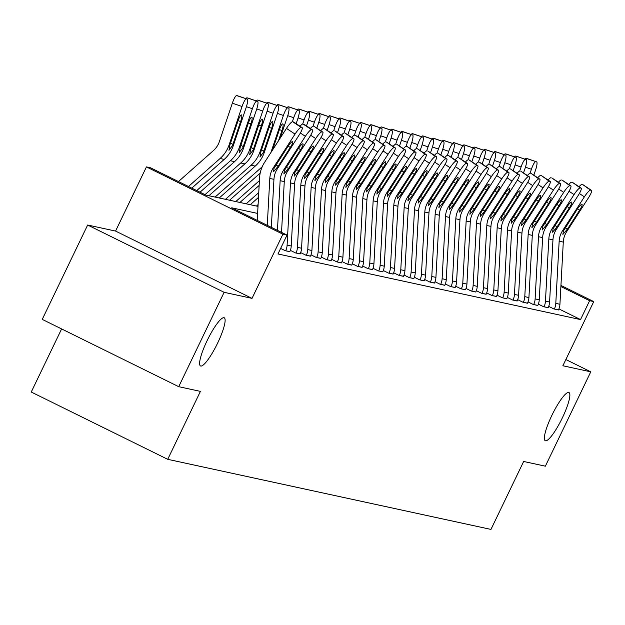 <?xml version="1.0" encoding="UTF-8"?>
<svg xmlns="http://www.w3.org/2000/svg" width="625" height="625" viewBox="0 0 625 625"><rect width="100%" height="100%" fill="white"/><g stroke="black" fill="none" stroke-linecap="round" stroke-linejoin="round"><path stroke-width="0.94" d="M551.82 415.477A26.836 5.258 -63.8 0 1 568.984 392.547A26.836 5.258 -63.8 0 1 562.398 417.773A26.836 5.258 -63.8 0 1 545.242 440.695A26.836 5.258 -63.8 0 1 551.82 415.477M207.078 340.727A26.836 5.258 -63.8 0 1 224.242 317.797A26.836 5.258 -63.8 0 1 217.664 343.016A26.836 5.258 -63.8 0 1 200.5 365.945A26.836 5.258 -63.8 0 1 207.078 340.727M61.617 328.93L31.25 392.023L167.719 459.32L490.961 529.414L523.656 461.469L545.359 466.18L590.773 371.82L565.867 359.539M167.719 459.32L200.414 391.383L178.711 386.68L42.242 319.383L87.656 225.023L224.125 292.312L252.023 298.367L282.906 234.203L146.438 166.906L150.578 167.805L205.898 195.086L258.008 206.383M252.023 298.367L115.562 231.07L87.656 225.023M115.562 231.07L146.438 166.906M178.711 386.68L224.125 292.312M257.625 213.43L231.719 207.812L287.039 235.094L277.961 253.969L580.531 319.578L558.922 308.922M280.625 248.43L285.242 250.703L289.828 251.602M290.344 250.367L295.57 252.945L300.164 253.844M300.68 252.609L305.906 255.188L310.5 256.078M311.016 254.852L316.242 257.43L320.836 258.32M321.352 257.094L326.578 259.672L331.164 260.562M331.68 259.336L336.906 261.914L341.5 262.805M342.016 261.57L347.242 264.148L351.836 265.047M352.352 263.812L357.578 266.391L362.172 267.289M362.688 266.055L367.914 268.633L372.5 269.523M373.016 268.297L378.242 270.875L382.836 271.766M383.352 270.539L388.578 273.117L393.172 274.008M393.688 272.781L398.914 275.352L403.5 276.25M404.016 275.016L409.25 277.594L413.836 278.492M414.352 277.258L419.578 279.836L424.172 280.727M424.688 279.5L429.914 282.078L434.508 282.969M435.023 281.742L440.25 284.32L444.836 285.211M445.352 283.984L450.578 286.562L455.172 287.453M455.688 286.219L460.914 288.797L465.508 289.695M466.023 288.461L471.25 291.039L475.844 291.938M476.359 290.703L481.586 293.281L486.172 294.172M486.688 292.945L491.914 295.523L496.508 296.414M497.023 295.188L502.25 297.766L506.844 298.656M507.359 297.43L512.586 300L517.18 300.898M517.695 299.664L522.922 302.242L527.508 303.141M528.023 301.906L533.25 304.484L537.844 305.375M538.359 304.148L543.586 306.727L548.18 307.617M548.695 306.391L553.922 308.969L558.516 309.859M560.945 285.422L593.75 301.602L562.867 365.766L590.773 371.82M593.75 301.602L589.617 300.703L560.883 286.539M580.531 319.578L589.617 300.703M287.039 235.094L282.906 234.203M267.273 225.344L269.805 178.445A20.969 20.539 102.2 0 1 273.18 168.031L295.031 134.094L286.453 128.398A8.391 1.578 -56.4 0 1 292.641 121.719L301.219 127.414A8.391 1.578 123.6 0 0 295.031 134.094M257.25 220.406L259.547 177.961A31.453 30.805 102.2 0 1 264.602 162.336L286.453 128.398M271.344 227.359L273.945 179.344A20.969 20.539 102.2 0 1 277.312 168.93L299.164 134.984A8.391 1.578 123.6 0 0 302.148 127.641A8.391 1.578 123.6 0 0 302.039 127.594L301.219 127.414M302.039 127.594L292.641 121.719M275.891 165.133L278.25 166.156L273.539 171.711L274.07 168.227L287.625 146.914A6.711 1.266 -56.4 0 1 292.57 141.57A6.711 1.266 -56.4 0 1 292.656 141.609A6.711 1.266 -56.4 0 1 290.273 147.484L288.172 146.094M278.25 166.156L290.273 147.484M191.789 188.125L224.219 159.398A31.453 30.805 -77.8 0 0 233.258 145.742L246.188 107.398A8.391 1.68 108.9 0 0 247.25 99.109A8.391 1.68 108.9 0 0 247.211 99.094L237.5 95.766A8.391 1.68 -71.1 0 1 237.539 95.781A8.391 1.68 -71.1 0 1 237.57 95.789M188.484 186.492L220.086 158.5A31.453 30.805 -77.8 0 0 229.125 144.844L242.055 106.5L232.336 103.172A8.391 1.68 -71.1 0 1 236.672 95.586L237.5 95.766M178.461 181.555L213.383 150.625A20.969 20.539 -77.8 0 0 219.406 141.516L232.336 103.172M229 150.312L229.891 145.016L237.977 120.969A6.711 1.344 -71.1 0 1 241.445 114.898A6.711 1.344 -71.1 0 1 241.469 114.906A6.711 1.344 -71.1 0 1 240.617 121.539L232.492 145.578L228.93 150.289M236.672 95.586L247.211 99.094M246.391 98.914A8.391 1.68 108.9 0 0 242.055 106.5M277.453 230.367L280.141 180.688A20.969 20.539 102.2 0 1 283.508 170.273L305.367 136.328L300.367 133.008M281.531 232.375L284.273 181.586A20.969 20.539 102.2 0 1 287.641 171.172L309.5 137.227A8.391 1.578 123.6 0 0 312.484 129.883A8.391 1.578 123.6 0 0 312.375 129.836L311.547 129.656A8.391 1.578 123.6 0 0 305.367 136.328M312.375 129.836L302.969 123.961L311.547 129.656M300.047 126.242A8.391 1.578 -56.4 0 1 302.969 123.961M286.227 167.375L288.586 168.398L283.875 173.945L284.398 170.469L297.961 149.156A6.711 1.266 -56.4 0 1 302.906 143.812A6.711 1.266 -56.4 0 1 302.992 143.852A6.711 1.266 -56.4 0 1 300.602 149.727L298.5 148.336M288.586 168.398L300.602 149.727M322.82 132.125A8.391 1.578 123.6 0 0 322.711 132.078L314.133 126.383A8.391 1.578 -56.4 0 1 314.242 126.43L322.82 132.125A8.391 1.578 123.6 0 1 319.836 139.469L297.977 173.414A20.969 20.539 102.2 0 0 294.609 183.828L291.242 246.008A14.68 14.375 -77.8 0 1 289.789 251.695L285.656 250.797A14.68 14.375 -77.8 0 0 287.109 245.109L290.477 182.93A20.969 20.539 102.2 0 1 293.844 172.516L315.703 138.57L310.695 135.25M314.133 126.383L321.883 131.898A8.391 1.578 123.6 0 0 315.703 138.57M310.383 128.484A8.391 1.578 -56.4 0 1 313.305 126.203M322.711 132.078L321.883 131.898M296.555 169.617L298.914 170.641L294.203 176.188L294.734 172.711L308.289 151.391A6.711 1.266 -56.4 0 1 313.242 146.055A6.711 1.266 -56.4 0 1 313.328 146.094A6.711 1.266 -56.4 0 1 310.938 151.969L308.836 150.57M298.914 170.641L310.938 151.969M333.156 134.359A8.391 1.578 123.6 0 0 333.047 134.32L324.469 128.625A8.391 1.578 -56.4 0 1 324.578 128.672L333.156 134.359A8.391 1.578 123.6 0 1 330.172 141.711L308.312 175.648A20.969 20.539 102.2 0 0 304.945 186.062L301.578 248.25A14.68 14.375 -77.8 0 1 300.117 253.93L295.984 253.039A14.68 14.375 -77.8 0 0 297.445 247.352L300.812 185.172A20.969 20.539 102.2 0 1 304.18 174.758L326.031 140.812L321.031 137.492M324.469 128.625L332.219 134.141A8.391 1.578 123.6 0 0 326.031 140.812M320.719 130.727A8.391 1.578 -56.4 0 1 323.641 128.445M333.047 134.32L332.219 134.141M306.891 171.859L309.25 172.875L304.539 178.43L305.07 174.945L318.625 153.633A6.711 1.266 -56.4 0 1 323.57 148.297A6.711 1.266 -56.4 0 1 323.656 148.328A6.711 1.266 -56.4 0 1 321.273 154.211L319.172 152.812M309.25 172.875L321.273 154.211M200.047 192.195L234.555 161.641A31.453 30.805 -77.8 0 0 243.594 147.984L256.523 109.641A8.391 1.68 108.9 0 0 257.586 101.344A8.391 1.68 108.9 0 0 257.547 101.336L247.828 98.008A8.391 1.68 -71.1 0 1 247.867 98.016A8.391 1.68 -71.1 0 1 247.906 98.031M196.742 190.57L230.422 160.742A31.453 30.805 -77.8 0 0 239.453 147.086L252.391 108.742L246.414 106.695M239.336 152.555L240.227 147.25L248.312 123.203A6.711 1.344 -71.1 0 1 251.773 117.141A6.711 1.344 -71.1 0 1 251.805 117.148A6.711 1.344 -71.1 0 1 250.953 123.781L242.82 147.82L239.266 152.531M245.883 98.633A8.391 1.68 -71.1 0 1 247.008 97.828L257.547 101.336M256.719 101.156A8.391 1.68 108.9 0 0 252.391 108.742M247.008 97.828L247.828 98.008M208.922 195.734L244.883 163.883A31.453 30.805 -77.8 0 0 253.922 150.227L266.859 111.883A8.391 1.68 108.9 0 0 267.922 103.586A8.391 1.68 108.9 0 0 267.883 103.578L258.164 100.25A8.391 1.68 -71.1 0 1 258.203 100.258A8.391 1.68 -71.1 0 1 258.242 100.273M205.008 194.641L240.75 162.984A31.453 30.805 -77.8 0 0 249.789 149.328L262.727 110.984L256.75 108.938M249.672 154.797L250.555 149.492L258.641 125.445A6.711 1.344 -71.1 0 1 262.109 119.375A6.711 1.344 -71.1 0 1 262.141 119.383A6.711 1.344 -71.1 0 1 261.289 126.023L253.156 150.055L249.602 154.773M256.211 100.875A8.391 1.68 -71.1 0 1 257.336 100.07L267.883 103.578M267.055 103.398A8.391 1.68 108.9 0 0 262.727 110.984M257.336 100.07L258.164 100.25M219.25 197.977L255.219 166.117A31.453 30.805 -77.8 0 0 264.258 152.461L277.188 114.125A8.391 1.68 108.9 0 0 278.258 105.828A8.391 1.68 108.9 0 0 278.219 105.82L268.5 102.492A8.391 1.68 -71.1 0 1 268.539 102.5A8.391 1.68 -71.1 0 1 268.57 102.516L278.258 105.828M215.117 197.086L251.086 165.227A31.453 30.805 -77.8 0 0 260.125 151.57L273.055 113.227L267.086 111.18M260 157.039L260.891 151.734L268.977 127.688A6.711 1.344 -71.1 0 1 272.445 121.617A6.711 1.344 -71.1 0 1 272.477 121.625A6.711 1.344 -71.1 0 1 271.625 128.258L263.492 152.297L259.93 157.008M266.547 103.117A8.391 1.68 -71.1 0 1 267.672 102.312L278.219 105.82M277.391 105.641A8.391 1.68 108.9 0 0 273.055 113.227M267.672 102.312L268.5 102.492M343.484 136.602A8.391 1.578 123.6 0 0 343.375 136.562L334.797 130.867A8.391 1.578 -56.4 0 1 334.906 130.906L343.484 136.602A8.391 1.578 123.6 0 1 340.5 143.953L318.648 177.891A20.969 20.539 102.2 0 0 315.281 188.305L311.914 250.492A14.68 14.375 -77.8 0 1 310.453 256.172L306.32 255.281A14.68 14.375 -77.8 0 0 307.781 249.594L311.141 187.414A20.969 20.539 102.2 0 1 314.516 177L336.367 143.055L331.367 139.734M334.797 130.867L342.555 136.383A8.391 1.578 123.6 0 0 336.367 143.055M331.047 132.969A8.391 1.578 -56.4 0 1 333.969 130.688M343.375 136.562L342.555 136.383M317.227 174.102L319.586 175.117L314.875 180.672L315.406 177.188L328.961 155.875A6.711 1.266 -56.4 0 1 333.906 150.539A6.711 1.266 -56.4 0 1 333.992 150.57A6.711 1.266 -56.4 0 1 331.609 156.453L329.508 155.055M319.586 175.117L331.609 156.453M280.18 138.148L287.523 116.359A8.391 1.68 108.9 0 0 288.586 108.07A8.391 1.68 108.9 0 0 288.547 108.055L278.836 104.727A8.391 1.68 -71.1 0 1 278.875 104.742A8.391 1.68 -71.1 0 1 278.906 104.758M229.586 200.219L260.18 173.125M225.453 199.32L261.422 167.461A31.453 30.805 -77.8 0 0 262.242 166.711M270.859 152.609L283.391 115.469L277.422 113.422M276.883 105.359A8.391 1.68 -71.1 0 1 278.008 104.555L288.547 108.055M287.727 107.883A8.391 1.68 108.9 0 0 283.391 115.469M278.5 140.75L281.953 130.5A6.711 1.344 -71.1 0 0 282.805 123.867A6.711 1.344 -71.1 0 0 282.781 123.859A6.711 1.344 -71.1 0 0 279.312 129.93L272.539 150.008M278.008 104.555L278.836 104.727M353.82 138.844A8.391 1.578 123.6 0 0 353.711 138.797L345.133 133.109A8.391 1.578 -56.4 0 1 345.242 133.148L353.82 138.844A8.391 1.578 123.6 0 1 350.836 146.188L328.977 180.133A20.969 20.539 102.2 0 0 325.609 190.547L322.25 252.734A14.68 14.375 -77.8 0 1 320.789 258.414L316.656 257.516A14.68 14.375 -77.8 0 0 318.117 251.836L321.477 189.648A20.969 20.539 102.2 0 1 324.844 179.234L346.703 145.297L341.703 141.977M345.133 133.109L352.883 138.617A8.391 1.578 123.6 0 0 346.703 145.297M341.383 135.211A8.391 1.578 -56.4 0 1 344.305 132.93M353.711 138.797L352.883 138.617M327.562 176.336L329.922 177.359L325.211 182.914L325.734 179.43L339.297 158.117A6.711 1.266 -56.4 0 1 344.242 152.773A6.711 1.266 -56.4 0 1 344.328 152.812A6.711 1.266 -56.4 0 1 341.938 158.688L339.836 157.297M329.922 177.359L341.938 158.688M296.156 123.656L297.859 118.602A8.391 1.68 108.9 0 0 298.922 110.312A8.391 1.68 108.9 0 0 298.883 110.297L289.164 106.969A8.391 1.68 -71.1 0 1 289.203 106.984A8.391 1.68 -71.1 0 1 289.242 107M239.922 202.461L259.141 185.438M235.789 201.562L259.398 180.648M292.367 121.742L293.727 117.703L287.75 115.664M287.211 107.602A8.391 1.68 -71.1 0 1 288.344 106.789L298.883 110.297M298.055 110.117A8.391 1.68 108.9 0 0 293.727 117.703M288.344 106.789L289.164 106.969M364.156 141.086A8.391 1.578 123.6 0 0 364.047 141.039L355.469 135.344A8.391 1.578 -56.4 0 1 355.578 135.391L364.156 141.086A8.391 1.578 123.6 0 1 361.172 148.43L339.312 182.375A20.969 20.539 102.2 0 0 335.945 192.789L332.578 254.969A14.68 14.375 -77.8 0 1 331.125 260.656L326.992 259.758A14.68 14.375 -77.8 0 0 328.445 254.078L331.812 191.891A20.969 20.539 102.2 0 1 335.18 181.477L357.039 147.539L352.031 144.219M355.469 135.344L363.219 140.859A8.391 1.578 123.6 0 0 357.039 147.539M351.719 137.445A8.391 1.578 -56.4 0 1 354.641 135.164M364.047 141.039L363.219 140.859M337.891 178.578L340.25 179.602L335.539 185.156L336.07 181.672L349.625 160.359A6.711 1.266 -56.4 0 1 354.57 155.016A6.711 1.266 -56.4 0 1 354.664 155.055A6.711 1.266 -56.4 0 1 352.273 160.93L350.172 159.539M340.25 179.602L352.273 160.93M306.484 125.898L308.195 120.844A8.391 1.68 108.9 0 0 309.258 112.547A8.391 1.68 108.9 0 0 309.219 112.539L299.5 109.211A8.391 1.68 -71.1 0 1 299.539 109.219A8.391 1.68 -71.1 0 1 299.578 109.234M250.258 204.703L258.492 197.406M246.125 203.805L258.75 192.617M302.695 123.984L304.055 119.945L298.086 117.898M297.547 109.836A8.391 1.68 -71.1 0 1 298.672 109.031L309.219 112.539M308.391 112.359A8.391 1.68 108.9 0 0 304.055 119.945M298.672 109.031L299.5 109.211M374.492 143.328A8.391 1.578 123.6 0 0 374.383 143.281L365.797 137.586A8.391 1.578 -56.4 0 1 365.906 137.633L374.492 143.328A8.391 1.578 123.6 0 1 371.5 150.672L349.648 184.617A20.969 20.539 102.2 0 0 346.281 195.031L342.914 257.211A14.68 14.375 -77.8 0 1 341.453 262.898L337.32 262A14.68 14.375 -77.8 0 0 338.781 256.312L342.148 194.133A20.969 20.539 102.2 0 1 345.516 183.719L367.367 149.773L362.367 146.453M365.797 137.586L373.555 143.102A8.391 1.578 123.6 0 0 367.367 149.773M362.055 139.688A8.391 1.578 -56.4 0 1 364.977 137.406M374.383 143.281L373.555 143.102M348.227 180.82L350.586 181.844L345.875 187.391L346.406 183.914L359.961 162.602A6.711 1.266 -56.4 0 1 364.906 157.258A6.711 1.266 -56.4 0 1 364.992 157.297A6.711 1.266 -56.4 0 1 362.609 163.172L360.508 161.773M350.586 181.844L362.609 163.172M316.82 128.141L318.523 123.086A8.391 1.68 108.9 0 0 319.594 114.789A8.391 1.68 108.9 0 0 319.555 114.781L309.836 111.453A8.391 1.68 -71.1 0 1 309.875 111.461A8.391 1.68 -71.1 0 1 309.906 111.477M256.453 206.047L258.102 204.586M313.031 126.219L314.391 122.188L308.422 120.141M307.883 112.078A8.391 1.68 -71.1 0 1 309.008 111.273L319.555 114.781M318.727 114.602A8.391 1.68 108.9 0 0 314.391 122.188M309.008 111.273L309.836 111.453M384.82 145.57A8.391 1.578 123.6 0 0 384.711 145.523L376.133 139.828A8.391 1.578 -56.4 0 1 376.242 139.875L384.82 145.57A8.391 1.578 123.6 0 1 381.836 152.914L359.984 186.859A20.969 20.539 102.2 0 0 356.609 197.273L353.25 259.453A14.68 14.375 -77.8 0 1 351.789 265.141L347.656 264.242A14.68 14.375 -77.8 0 0 349.117 258.555L352.477 196.375A20.969 20.539 102.2 0 1 355.844 185.961L377.703 152.016L372.703 148.695M376.133 139.828L383.883 145.344A8.391 1.578 123.6 0 0 377.703 152.016M372.383 141.93A8.391 1.578 -56.4 0 1 375.305 139.648M384.711 145.523L383.883 145.344M358.562 183.062L360.922 184.078L356.211 189.633L356.734 186.156L370.297 164.836A6.711 1.266 -56.4 0 1 375.242 159.5A6.711 1.266 -56.4 0 1 375.328 159.531A6.711 1.266 -56.4 0 1 372.938 165.414L370.844 164.016M360.922 184.078L372.938 165.414M327.156 130.383L328.859 125.328A8.391 1.68 108.9 0 0 329.922 117.031A8.391 1.68 108.9 0 0 329.883 117.023L320.172 113.695A8.391 1.68 -71.1 0 1 320.203 113.703A8.391 1.68 -71.1 0 1 320.242 113.719M323.367 128.461L324.727 124.43L318.758 122.383M318.219 114.32A8.391 1.68 -71.1 0 1 319.344 113.516L329.883 117.023M329.062 116.844A8.391 1.68 108.9 0 0 324.727 124.43M319.344 113.516L320.172 113.695M395.156 147.805A8.391 1.578 123.6 0 0 395.047 147.766L386.469 142.07A8.391 1.578 -56.4 0 1 386.578 142.117L395.156 147.805A8.391 1.578 123.6 0 1 392.172 155.156L370.312 189.094A20.969 20.539 102.2 0 0 366.945 199.508L363.586 261.695A14.68 14.375 -77.8 0 1 362.125 267.375L357.992 266.484A14.68 14.375 -77.8 0 0 359.453 260.797L362.812 198.617A20.969 20.539 102.2 0 1 366.18 188.203L388.039 154.258L383.039 150.938M386.469 142.07L394.219 147.586A8.391 1.578 123.6 0 0 388.039 154.258M382.719 144.172A8.391 1.578 -56.4 0 1 385.641 141.891M395.047 147.766L394.219 147.586M368.898 185.305L371.25 186.32L366.539 191.875L367.07 188.391L380.633 167.078A6.711 1.266 -56.4 0 1 385.578 161.742A6.711 1.266 -56.4 0 1 385.664 161.773A6.711 1.266 -56.4 0 1 383.273 167.656L381.172 166.258M371.25 186.32L383.273 167.656M337.484 132.625L339.195 127.562A8.391 1.68 108.9 0 0 340.258 119.273A8.391 1.68 108.9 0 0 340.219 119.266L330.5 115.938A8.391 1.68 -71.1 0 1 330.539 115.945A8.391 1.68 -71.1 0 1 330.578 115.961M333.703 130.703L335.062 126.672L329.086 124.625M328.547 116.562A8.391 1.68 -71.1 0 1 329.68 115.758L340.219 119.266M339.391 119.086A8.391 1.68 108.9 0 0 335.062 126.672M329.68 115.758L330.5 115.938M405.492 150.047A8.391 1.578 123.6 0 0 405.383 150L396.805 144.312A8.391 1.578 -56.4 0 1 396.914 144.352L405.492 150.047A8.391 1.578 123.6 0 1 402.508 157.398L380.648 191.336A20.969 20.539 102.2 0 0 377.281 201.75L373.914 263.938A14.68 14.375 -77.8 0 1 372.461 269.617L368.328 268.719A14.68 14.375 -77.8 0 0 369.781 263.039L373.148 200.852A20.969 20.539 102.2 0 1 376.516 190.438L398.375 156.5L393.367 153.18M396.805 144.312L404.555 149.82A8.391 1.578 123.6 0 0 398.375 156.5M393.055 146.414A8.391 1.578 -56.4 0 1 395.977 144.133M405.383 150L404.555 149.82M379.227 187.539L381.586 188.562L376.875 194.117L377.406 190.633L390.961 169.32A6.711 1.266 -56.4 0 1 395.906 163.977A6.711 1.266 -56.4 0 1 396 164.016A6.711 1.266 -56.4 0 1 393.609 169.891L391.508 168.5M381.586 188.562L393.609 169.891M347.82 134.859L349.523 129.805A8.391 1.68 108.9 0 0 350.594 121.516A8.391 1.68 108.9 0 0 350.555 121.5L340.836 118.172A8.391 1.68 -71.1 0 1 340.875 118.188A8.391 1.68 -71.1 0 1 340.914 118.203M344.031 132.945L345.391 128.914L339.422 126.867M338.883 118.805A8.391 1.68 -71.1 0 1 340.008 117.992L350.555 121.5M349.727 121.32A8.391 1.68 108.9 0 0 345.391 128.914M340.008 117.992L340.836 118.172M415.82 152.289A8.391 1.578 123.6 0 0 415.719 152.242L407.133 146.547A8.391 1.578 -56.4 0 1 407.242 146.594L415.82 152.289A8.391 1.578 123.6 0 1 412.836 159.633L390.984 193.578A20.969 20.539 102.2 0 0 387.617 203.992L384.25 266.172A14.68 14.375 -77.8 0 1 382.789 271.859L378.656 270.961A14.68 14.375 -77.8 0 0 380.117 265.281L383.484 203.094A20.969 20.539 102.2 0 1 386.852 192.68L408.703 158.742L403.703 155.422M407.133 146.547L414.891 152.062A8.391 1.578 123.6 0 0 408.703 158.742M403.383 148.656A8.391 1.578 -56.4 0 1 406.313 146.367M415.719 152.242L414.891 152.062M389.562 189.781L391.922 190.805L387.211 196.359L387.742 192.875L401.297 171.562A6.711 1.266 -56.4 0 1 406.242 166.219A6.711 1.266 -56.4 0 1 406.328 166.258A6.711 1.266 -56.4 0 1 403.945 172.133L401.844 170.742M391.922 190.805L403.945 172.133M358.156 137.102L359.859 132.047A8.391 1.68 108.9 0 0 360.922 123.758A8.391 1.68 108.9 0 0 360.891 123.742L351.172 120.414A8.391 1.68 -71.1 0 1 351.211 120.43A8.391 1.68 -71.1 0 1 351.242 120.438M354.367 135.188L355.727 131.148L349.758 129.109M349.219 121.047A8.391 1.68 -71.1 0 1 350.344 120.234L360.891 123.742M360.062 123.562A8.391 1.68 108.9 0 0 355.727 131.148M350.344 120.234L351.172 120.414M426.156 154.531A8.391 1.578 123.6 0 0 426.047 154.484L417.469 148.789A8.391 1.578 -56.4 0 1 417.578 148.836L426.156 154.531A8.391 1.578 123.6 0 1 423.172 161.875L401.32 195.82A20.969 20.539 102.2 0 0 397.945 206.234L394.586 268.414A14.68 14.375 -77.8 0 1 393.125 274.102L388.992 273.203A14.68 14.375 -77.8 0 0 390.453 267.523L393.812 205.336A20.969 20.539 102.2 0 1 397.18 194.922L419.039 160.977L414.039 157.656M417.469 148.789L425.219 154.305A8.391 1.578 123.6 0 0 419.039 160.977M413.719 150.891A8.391 1.578 -56.4 0 1 416.641 148.609M426.047 154.484L425.219 154.305M399.898 192.023L402.258 193.047L397.547 198.594L398.07 195.117L411.633 173.805A6.711 1.266 -56.4 0 1 416.578 168.461A6.711 1.266 -56.4 0 1 416.664 168.5A6.711 1.266 -56.4 0 1 414.273 174.375L412.18 172.984M402.258 193.047L414.273 174.375M368.492 139.344L370.195 134.289A8.391 1.68 108.9 0 0 371.258 125.992A8.391 1.68 108.9 0 0 371.219 125.984L361.508 122.656A8.391 1.68 -71.1 0 1 361.539 122.664A8.391 1.68 -71.1 0 1 361.578 122.68M364.703 137.43L366.062 133.391L360.094 131.344M359.555 123.281A8.391 1.68 -71.1 0 1 360.68 122.477L371.219 125.984M370.398 125.805A8.391 1.68 108.9 0 0 366.062 133.391M360.68 122.477L371.258 125.992M436.492 156.773A8.391 1.578 123.6 0 0 436.383 156.727L427.805 151.031A8.391 1.578 -56.4 0 1 427.914 151.078L436.492 156.773A8.391 1.578 123.6 0 1 433.508 164.117L411.648 198.062A20.969 20.539 102.2 0 0 408.281 208.477L404.922 270.656A14.68 14.375 -77.8 0 1 403.461 276.344L399.328 275.445A14.68 14.375 -77.8 0 0 400.781 269.758L404.148 207.578A20.969 20.539 102.2 0 1 407.516 197.164L429.375 163.219L424.367 159.898M427.805 151.031L435.555 156.547A8.391 1.578 123.6 0 0 429.375 163.219M424.055 153.133A8.391 1.578 -56.4 0 1 426.977 150.852M436.383 156.727L435.555 156.547M410.234 194.266L412.586 195.289L407.875 200.836L408.406 197.359L421.969 176.039A6.711 1.266 -56.4 0 1 426.914 170.703A6.711 1.266 -56.4 0 1 427 170.742A6.711 1.266 -56.4 0 1 424.609 176.617L422.508 175.219M412.586 195.289L424.609 176.617M378.82 141.586L380.531 136.531A8.391 1.68 108.9 0 0 381.594 128.234A8.391 1.68 108.9 0 0 381.555 128.227L371.836 124.898A8.391 1.68 -71.1 0 1 371.875 124.906A8.391 1.68 -71.1 0 1 371.914 124.922M375.031 139.664L376.398 135.633L370.422 133.586M369.883 125.523A8.391 1.68 -71.1 0 1 371.008 124.719L381.555 128.227M380.727 128.047A8.391 1.68 108.9 0 0 376.398 135.633M371.008 124.719L371.836 124.898M446.828 159.008A8.391 1.578 123.6 0 0 446.719 158.969L438.141 153.273A8.391 1.578 -56.4 0 1 438.25 153.32L446.828 159.008A8.391 1.578 123.6 0 1 443.844 166.359L421.984 200.297A20.969 20.539 102.2 0 0 418.617 210.711L415.25 272.898A14.68 14.375 -77.8 0 1 413.797 278.578L409.656 277.688A14.68 14.375 -77.8 0 0 411.117 272L414.484 209.82A20.969 20.539 102.2 0 1 417.852 199.406L439.711 165.461L434.703 162.141M438.141 153.273L445.891 158.789A8.391 1.578 123.6 0 0 439.711 165.461M434.391 155.375A8.391 1.578 -56.4 0 1 437.312 153.094M446.719 158.969L445.891 158.789M420.563 196.508L422.922 197.523L418.211 203.078L418.742 199.594L432.297 178.281A6.711 1.266 -56.4 0 1 437.242 172.945A6.711 1.266 -56.4 0 1 437.336 172.977A6.711 1.266 -56.4 0 1 434.945 178.859L432.844 177.461M422.922 197.523L434.945 178.859M389.156 143.828L390.859 138.773A8.391 1.68 108.9 0 0 391.93 130.477A8.391 1.68 108.9 0 0 391.891 130.469L382.172 127.141A8.391 1.68 -71.1 0 1 382.211 127.148A8.391 1.68 -71.1 0 1 382.25 127.164M385.367 141.906L386.727 137.875L380.758 135.828M380.219 127.766A8.391 1.68 -71.1 0 1 381.344 126.961L391.891 130.469M391.062 130.289A8.391 1.68 108.9 0 0 386.727 137.875M381.344 126.961L382.172 127.141M457.156 161.25A8.391 1.578 123.6 0 0 457.047 161.203L448.469 155.516A8.391 1.578 -56.4 0 1 448.578 155.555L457.156 161.25A8.391 1.578 123.6 0 1 454.172 168.602L432.32 202.539A20.969 20.539 102.2 0 0 428.953 212.953L425.586 275.141A14.68 14.375 -77.8 0 1 424.125 280.82L419.992 279.93A14.68 14.375 -77.8 0 0 421.453 274.242L424.82 212.062A20.969 20.539 102.2 0 1 428.188 201.648L450.039 167.703L445.039 164.383M448.469 155.516L456.227 161.031A8.391 1.578 123.6 0 0 450.039 167.703M444.719 157.617A8.391 1.578 -56.4 0 1 447.648 155.336M457.047 161.203L456.227 161.031M430.898 198.75L433.258 199.766L428.547 205.32L429.078 201.836L442.633 180.523A6.711 1.266 -56.4 0 1 447.578 175.188A6.711 1.266 -56.4 0 1 447.664 175.219A6.711 1.266 -56.4 0 1 445.281 181.094L443.18 179.703M433.258 199.766L445.281 181.094M399.492 146.07L401.195 141.008A8.391 1.68 108.9 0 0 402.258 132.719A8.391 1.68 108.9 0 0 402.227 132.703L392.508 129.375A8.391 1.68 -71.1 0 1 392.547 129.391A8.391 1.68 -71.1 0 1 392.578 129.406M395.703 144.148L397.062 140.117L391.094 138.07M390.555 130.008A8.391 1.68 -71.1 0 1 391.68 129.195L402.227 132.703M401.398 132.531A8.391 1.68 108.9 0 0 397.062 140.117M391.68 129.195L392.508 129.375M467.492 163.492A8.391 1.578 123.6 0 0 467.383 163.445L458.805 157.75A8.391 1.578 -56.4 0 1 458.914 157.797L467.492 163.492A8.391 1.578 123.6 0 1 464.508 170.836L442.648 204.781A20.969 20.539 102.2 0 0 439.281 215.195L435.922 277.383A14.68 14.375 -77.8 0 1 434.461 283.062L430.328 282.164A14.68 14.375 -77.8 0 0 431.789 276.484L435.148 214.297A20.969 20.539 102.2 0 1 438.516 203.883L460.375 169.945L455.375 166.625M458.805 157.75L466.555 163.266A8.391 1.578 123.6 0 0 460.375 169.945M455.055 159.859A8.391 1.578 -56.4 0 1 457.977 157.578M467.383 163.445L466.555 163.266M441.234 200.984L443.594 202.008L438.883 207.562L439.406 204.078L452.969 182.766A6.711 1.266 -56.4 0 1 457.914 177.422A6.711 1.266 -56.4 0 1 458 177.461A6.711 1.266 -56.4 0 1 455.609 183.336L453.508 181.945M443.594 202.008L455.609 183.336M409.828 148.305L411.531 143.25A8.391 1.68 108.9 0 0 412.594 134.961A8.391 1.68 108.9 0 0 412.555 134.945L402.836 131.617A8.391 1.68 -71.1 0 1 402.875 131.633A8.391 1.68 -71.1 0 1 402.914 131.648M406.039 146.391L407.398 142.352L401.43 140.312M400.891 132.25A8.391 1.68 -71.1 0 1 402.016 131.438L412.555 134.945M411.727 134.766A8.391 1.68 108.9 0 0 407.398 142.352M402.016 131.438L402.836 131.617M477.828 165.734A8.391 1.578 123.6 0 0 477.719 165.688L469.141 159.992A8.391 1.578 -56.4 0 1 469.25 160.039L477.828 165.734A8.391 1.578 123.6 0 1 474.844 173.078L452.984 207.023A20.969 20.539 102.2 0 0 449.617 217.438L446.25 279.617A14.68 14.375 -77.8 0 1 444.797 285.305L440.664 284.406A14.68 14.375 -77.8 0 0 442.117 278.727L445.484 216.539A20.969 20.539 102.2 0 1 448.852 206.125L470.711 172.188L465.703 168.867M469.141 159.992L476.891 165.508A8.391 1.578 123.6 0 0 470.711 172.188M465.391 162.094A8.391 1.578 -56.4 0 1 468.313 159.812M477.719 165.688L476.891 165.508M451.57 203.227L453.922 204.25L449.211 209.805L449.742 206.32L463.305 185.008A6.711 1.266 -56.4 0 1 468.25 179.664A6.711 1.266 -56.4 0 1 468.336 179.703A6.711 1.266 -56.4 0 1 465.945 185.578L463.844 184.188M453.922 204.25L465.945 185.578M420.156 150.547L421.867 145.492A8.391 1.68 108.9 0 0 422.93 137.195A8.391 1.68 108.9 0 0 422.891 137.188L413.172 133.859A8.391 1.68 -71.1 0 1 413.211 133.867A8.391 1.68 -71.1 0 1 413.25 133.883M416.367 148.633L417.734 144.594L411.758 142.547M411.219 134.484A8.391 1.68 -71.1 0 1 412.344 133.68L422.891 137.188M422.062 137.008A8.391 1.68 108.9 0 0 417.734 144.594M412.344 133.68L413.172 133.859M488.164 167.977A8.391 1.578 123.6 0 0 488.055 167.93L479.477 162.234A8.391 1.578 -56.4 0 1 479.586 162.281L488.164 167.977A8.391 1.578 123.6 0 1 485.18 175.32L463.32 209.266A20.969 20.539 102.2 0 0 459.953 219.68L456.586 281.859A14.68 14.375 -77.8 0 1 455.125 287.547L450.992 286.648A14.68 14.375 -77.8 0 0 452.453 280.961L455.82 218.781A20.969 20.539 102.2 0 1 459.188 208.367L481.039 174.422L476.039 171.102M479.477 162.234L487.227 167.75A8.391 1.578 123.6 0 0 481.039 174.422M475.727 164.336A8.391 1.578 -56.4 0 1 478.648 162.055M488.055 167.93L487.227 167.75M461.898 205.469L464.258 206.492L459.547 212.039L460.078 208.562L473.633 187.25A6.711 1.266 -56.4 0 1 478.578 181.906A6.711 1.266 -56.4 0 1 478.672 181.945A6.711 1.266 -56.4 0 1 476.281 187.82L474.18 186.422M464.258 206.492L476.281 187.82M430.492 152.789L432.195 147.734A8.391 1.68 108.9 0 0 433.266 139.438A8.391 1.68 108.9 0 0 433.227 139.43L423.508 136.102A8.391 1.68 -71.1 0 1 423.547 136.109A8.391 1.68 -71.1 0 1 423.578 136.125M426.703 150.867L428.062 146.836L422.094 144.789M421.555 136.727A8.391 1.68 -71.1 0 1 422.68 135.922L433.227 139.43M432.398 139.25A8.391 1.68 108.9 0 0 428.062 146.836M422.68 135.922L423.508 136.102M498.492 170.219A8.391 1.578 123.6 0 0 498.383 170.172L489.805 164.477A8.391 1.578 -56.4 0 1 489.914 164.523L498.492 170.219A8.391 1.578 123.6 0 1 495.508 177.562L473.656 211.508A20.969 20.539 102.2 0 0 470.289 221.922L466.922 284.102A14.68 14.375 -77.8 0 1 465.461 289.789L461.328 288.891A14.68 14.375 -77.8 0 0 462.789 283.203L466.148 221.023A20.969 20.539 102.2 0 1 469.523 210.609L491.375 176.664L486.375 173.344M489.805 164.477L497.562 169.992A8.391 1.578 123.6 0 0 491.375 176.664M486.055 166.578A8.391 1.578 -56.4 0 1 488.984 164.297M498.383 170.172L497.562 169.992M472.234 207.711L474.594 208.727L469.883 214.281L470.414 210.805L483.969 189.484A6.711 1.266 -56.4 0 1 488.914 184.148A6.711 1.266 -56.4 0 1 489 184.18A6.711 1.266 -56.4 0 1 486.617 190.062L484.516 188.664M474.594 208.727L486.617 190.062M440.828 155.031L442.531 149.977A8.391 1.68 108.9 0 0 443.594 141.68A8.391 1.68 108.9 0 0 443.555 141.672L433.844 138.344A8.391 1.68 -71.1 0 1 433.883 138.352A8.391 1.68 -71.1 0 1 433.914 138.367M437.039 153.109L438.398 149.078L432.43 147.031M431.891 138.969A8.391 1.68 -71.1 0 1 433.016 138.164L443.555 141.672M442.734 141.492A8.391 1.68 108.9 0 0 438.398 149.078M433.016 138.164L433.844 138.344M508.828 172.453A8.391 1.578 123.6 0 0 508.719 172.414L500.141 166.719A8.391 1.578 -56.4 0 1 500.25 166.766L508.828 172.453A8.391 1.578 123.6 0 1 505.844 179.805L483.984 213.742A20.969 20.539 102.2 0 0 480.617 224.156L477.258 286.344A14.68 14.375 -77.8 0 1 475.797 292.023L471.664 291.133A14.68 14.375 -77.8 0 0 473.125 285.445L476.484 223.266A20.969 20.539 102.2 0 1 479.852 212.852L501.711 178.906L496.711 175.586M500.141 166.719L507.891 172.234A8.391 1.578 123.6 0 0 501.711 178.906M496.391 168.82A8.391 1.578 -56.4 0 1 499.312 166.539M508.719 172.414L507.891 172.234M482.57 209.953L484.93 210.969L480.219 216.523L480.742 213.039L494.305 191.727A6.711 1.266 -56.4 0 1 499.25 186.391A6.711 1.266 -56.4 0 1 499.336 186.422A6.711 1.266 -56.4 0 1 496.945 192.305L494.844 190.906M484.93 210.969L496.945 192.305M451.164 157.273L452.867 152.211A8.391 1.68 108.9 0 0 453.93 143.922A8.391 1.68 108.9 0 0 453.891 143.914L444.172 140.586A8.391 1.68 -71.1 0 1 444.211 140.594A8.391 1.68 -71.1 0 1 444.25 140.609M447.375 155.352L448.734 151.32L442.758 149.273M442.227 141.211A8.391 1.68 -71.1 0 1 443.352 140.406L453.891 143.914M453.062 143.734A8.391 1.68 108.9 0 0 448.734 151.32M443.352 140.406L444.172 140.586M519.164 174.695A8.391 1.578 123.6 0 0 519.055 174.648L510.477 168.961A8.391 1.578 -56.4 0 1 510.586 169L519.164 174.695A8.391 1.578 123.6 0 1 516.18 182.047L494.32 215.984A20.969 20.539 102.2 0 0 490.953 226.398L487.586 288.586A14.68 14.375 -77.8 0 1 486.133 294.266L482 293.367A14.68 14.375 -77.8 0 0 483.453 287.688L486.82 225.5A20.969 20.539 102.2 0 1 490.188 215.086L512.047 181.148L507.039 177.828M510.477 168.961L518.227 174.469A8.391 1.578 123.6 0 0 512.047 181.148M506.727 171.062A8.391 1.578 -56.4 0 1 509.648 168.781M519.055 174.648L518.227 174.469M492.898 212.188L495.258 213.211L490.547 218.766L491.078 215.281L504.633 193.969A6.711 1.266 -56.4 0 1 509.586 188.625A6.711 1.266 -56.4 0 1 509.672 188.664A6.711 1.266 -56.4 0 1 507.281 194.539L505.18 193.148M495.258 213.211L507.281 194.539M461.492 159.508L463.203 154.453A8.391 1.68 108.9 0 0 464.266 146.164A8.391 1.68 108.9 0 0 464.227 146.148L454.508 142.82A8.391 1.68 -71.1 0 1 454.547 142.836A8.391 1.68 -71.1 0 1 454.586 142.852M457.703 157.594L459.07 153.562L453.094 151.516M452.555 143.453A8.391 1.68 -71.1 0 1 453.68 142.641L464.227 146.148M463.398 145.969A8.391 1.68 108.9 0 0 459.07 153.562M453.68 142.641L454.508 142.82M529.5 176.938A8.391 1.578 123.6 0 0 529.391 176.891L520.812 171.195A8.391 1.578 -56.4 0 1 520.922 171.242L529.5 176.938A8.391 1.578 123.6 0 1 526.516 184.281L504.656 218.227A20.969 20.539 102.2 0 0 501.289 228.641L497.922 290.82A14.68 14.375 -77.8 0 1 496.461 296.508L492.328 295.609A14.68 14.375 -77.8 0 0 493.789 289.93L497.156 227.742A20.969 20.539 102.2 0 1 500.523 217.328L522.375 183.391L517.375 180.07M520.812 171.195L528.562 176.711A8.391 1.578 123.6 0 0 522.375 183.391M517.062 173.297A8.391 1.578 -56.4 0 1 519.984 171.016M529.391 176.891L528.562 176.711M503.234 214.43L505.594 215.453L500.883 221.008L501.414 217.523L514.969 196.211A6.711 1.266 -56.4 0 1 519.914 190.867A6.711 1.266 -56.4 0 1 520 190.906A6.711 1.266 -56.4 0 1 517.617 196.781L515.516 195.391M505.594 215.453L517.617 196.781M471.828 161.75L473.531 156.695A8.391 1.68 108.9 0 0 474.602 148.406A8.391 1.68 108.9 0 0 474.563 148.391L464.844 145.062A8.391 1.68 -71.1 0 1 464.883 145.078A8.391 1.68 -71.1 0 1 464.914 145.086M468.039 159.836L469.398 155.797L463.43 153.758M462.891 145.688A8.391 1.68 -71.1 0 1 464.016 144.883L474.563 148.391M473.734 148.211A8.391 1.68 108.9 0 0 469.398 155.797M464.016 144.883L464.844 145.062M539.828 179.18A8.391 1.578 123.6 0 0 539.719 179.133L531.141 173.438A8.391 1.578 -56.4 0 1 531.25 173.484L539.828 179.18A8.391 1.578 123.6 0 1 536.844 186.523L514.992 220.469A20.969 20.539 102.2 0 0 511.625 230.883L508.258 293.062A14.68 14.375 -77.8 0 1 506.797 298.75L502.664 297.852A14.68 14.375 -77.8 0 0 504.125 292.172L507.484 229.984A20.969 20.539 102.2 0 1 510.859 219.57L532.711 185.625L527.711 182.305M531.141 173.438L538.898 178.953A8.391 1.578 123.6 0 0 532.711 185.625M527.391 175.539A8.391 1.578 -56.4 0 1 530.312 173.258M539.719 179.133L538.898 178.953M513.57 216.672L515.93 217.695L511.219 223.242L511.75 219.766L525.305 198.453A6.711 1.266 -56.4 0 1 530.25 193.109A6.711 1.266 -56.4 0 1 530.336 193.148A6.711 1.266 -56.4 0 1 527.953 199.023L525.852 197.633M515.93 217.695L527.953 199.023M482.164 163.992L483.867 158.938A8.391 1.68 108.9 0 0 484.93 150.641A8.391 1.68 108.9 0 0 484.891 150.633L475.18 147.305A8.391 1.68 -71.1 0 1 475.219 147.312A8.391 1.68 -71.1 0 1 475.25 147.328M478.375 162.078L479.734 158.039L473.766 155.992M473.227 147.93A8.391 1.68 -71.1 0 1 474.352 147.125L484.891 150.633M484.07 150.453A8.391 1.68 108.9 0 0 479.734 158.039M474.352 147.125L475.18 147.305M550.164 181.422A8.391 1.578 123.6 0 0 550.055 181.375L541.477 175.68A8.391 1.578 -56.4 0 1 541.586 175.727L550.164 181.422A8.391 1.578 123.6 0 1 547.18 188.766L525.32 222.711A20.969 20.539 102.2 0 0 521.953 233.125L518.594 295.305A14.68 14.375 -77.8 0 1 517.133 300.992L513 300.094A14.68 14.375 -77.8 0 0 514.461 294.406L517.82 232.227A20.969 20.539 102.2 0 1 521.188 221.812L543.047 187.867L538.047 184.547M541.477 175.68L549.227 181.195A8.391 1.578 123.6 0 0 543.047 187.867M537.727 177.781A8.391 1.578 -56.4 0 1 540.648 175.5M550.055 181.375L549.227 181.195M523.906 218.914L526.266 219.93L521.555 225.484L522.078 222.008L535.641 200.688A6.711 1.266 -56.4 0 1 540.586 195.352A6.711 1.266 -56.4 0 1 540.672 195.391A6.711 1.266 -56.4 0 1 538.281 201.266L536.18 199.867M526.266 219.93L538.281 201.266M492.5 166.234L494.203 161.18A8.391 1.68 108.9 0 0 495.266 152.883A8.391 1.68 108.9 0 0 495.227 152.875L485.508 149.547A8.391 1.68 -71.1 0 1 485.547 149.555A8.391 1.68 -71.1 0 1 485.586 149.57M488.711 164.312L490.07 160.281L484.094 158.234M483.555 150.172A8.391 1.68 -71.1 0 1 484.688 149.367L495.227 152.875M494.398 152.695A8.391 1.68 108.9 0 0 490.07 160.281M484.688 149.367L485.508 149.547M560.5 183.656A8.391 1.578 123.6 0 0 560.391 183.617L551.812 177.922A8.391 1.578 -56.4 0 1 551.922 177.969L560.5 183.656A8.391 1.578 123.6 0 1 557.516 191.008L535.656 224.945A20.969 20.539 102.2 0 0 532.289 235.359L528.922 297.547A14.68 14.375 -77.8 0 1 527.469 303.227L523.336 302.336A14.68 14.375 -77.8 0 0 524.789 296.648L528.156 234.469A20.969 20.539 102.2 0 1 531.523 224.055L553.383 190.109L548.375 186.789M551.812 177.922L559.562 183.438A8.391 1.578 123.6 0 0 553.383 190.109M548.062 180.023A8.391 1.578 -56.4 0 1 550.984 177.742M560.391 183.617L559.562 183.438M534.234 221.156L536.594 222.172L531.883 227.727L532.414 224.242L545.969 202.93A6.711 1.266 -56.4 0 1 550.914 197.594A6.711 1.266 -56.4 0 1 551.008 197.625A6.711 1.266 -56.4 0 1 548.617 203.508L546.516 202.109M536.594 222.172L548.617 203.508M502.828 168.477L504.539 163.422A8.391 1.68 108.9 0 0 505.602 155.125A8.391 1.68 108.9 0 0 505.562 155.117L495.844 151.789A8.391 1.68 -71.1 0 1 495.883 151.797A8.391 1.68 -71.1 0 1 495.922 151.812M499.039 166.555L500.398 162.523L494.43 160.477M493.891 152.414A8.391 1.68 -71.1 0 1 495.016 151.609L505.562 155.117M504.734 154.938A8.391 1.68 108.9 0 0 500.398 162.523M495.016 151.609L495.844 151.789M570.836 185.898A8.391 1.578 123.6 0 0 570.727 185.852L562.141 180.164A8.391 1.578 -56.4 0 1 562.25 180.203L570.836 185.898A8.391 1.578 123.6 0 1 567.844 193.25L545.992 227.188A20.969 20.539 102.2 0 0 542.625 237.602L539.258 299.789A14.68 14.375 -77.8 0 1 537.797 305.469L533.664 304.578A14.68 14.375 -77.8 0 0 535.125 298.891L538.492 236.711A20.969 20.539 102.2 0 1 541.859 226.297L563.711 192.352L558.711 189.031M562.141 180.164L569.898 185.68A8.391 1.578 123.6 0 0 563.711 192.352M558.398 182.266A8.391 1.578 -56.4 0 1 561.32 179.984M570.727 185.852L569.898 185.68M544.57 223.398L546.93 224.414L542.219 229.969L542.75 226.484L556.305 205.172A6.711 1.266 -56.4 0 1 561.25 199.836A6.711 1.266 -56.4 0 1 561.336 199.867A6.711 1.266 -56.4 0 1 558.953 205.742L556.852 204.352M546.93 224.414L558.953 205.742M513.164 170.719L514.867 165.656A8.391 1.68 108.9 0 0 515.938 157.367A8.391 1.68 108.9 0 0 515.898 157.352L506.18 154.023A8.391 1.68 -71.1 0 1 506.219 154.039A8.391 1.68 -71.1 0 1 506.25 154.055M509.375 168.797L510.734 164.766L504.766 162.719M504.227 154.656A8.391 1.68 -71.1 0 1 505.352 153.844L515.898 157.352M515.07 157.18A8.391 1.68 108.9 0 0 510.734 164.766M505.352 153.844L506.18 154.023M581.164 188.141A8.391 1.578 123.6 0 0 581.055 188.094L572.477 182.398A8.391 1.578 -56.4 0 1 572.586 182.445L581.164 188.141A8.391 1.578 123.6 0 1 578.18 195.484L556.328 229.43A20.969 20.539 102.2 0 0 552.953 239.844L549.594 302.031A14.68 14.375 -77.8 0 1 548.133 307.711L544 306.812A14.68 14.375 -77.8 0 0 545.461 301.133L548.82 238.945A20.969 20.539 102.2 0 1 552.188 228.531L574.047 194.594L569.047 191.273M572.477 182.398L580.227 187.914A8.391 1.578 123.6 0 0 574.047 194.594M568.727 184.508A8.391 1.578 -56.4 0 1 571.648 182.227M581.055 188.094L580.227 187.914M554.906 225.633L557.266 226.656L552.555 232.211L553.078 228.727L566.641 207.414A6.711 1.266 -56.4 0 1 571.586 202.07A6.711 1.266 -56.4 0 1 571.672 202.109A6.711 1.266 -56.4 0 1 569.281 207.984L567.188 206.594M557.266 226.656L569.281 207.984M523.5 172.953L525.203 167.898A8.391 1.68 108.9 0 0 526.266 159.609A8.391 1.68 108.9 0 0 526.227 159.594L516.516 156.266A8.391 1.68 -71.1 0 1 516.547 156.281A8.391 1.68 -71.1 0 1 516.586 156.297M519.711 171.039L521.07 167L515.102 164.961M514.562 156.898A8.391 1.68 -71.1 0 1 515.688 156.086L526.227 159.594M525.406 159.414A8.391 1.68 108.9 0 0 521.07 167M515.688 156.086L516.516 156.266M591.5 190.383A8.391 1.578 123.6 0 0 591.391 190.336L582.812 184.641A8.391 1.578 -56.4 0 1 582.922 184.688L591.5 190.383A8.391 1.578 123.6 0 1 588.516 197.727L566.656 231.672A20.969 20.539 102.2 0 0 563.289 242.086L559.93 304.266A14.68 14.375 -77.8 0 1 558.469 309.953L554.336 309.055A14.68 14.375 -77.8 0 0 555.797 303.375L559.156 241.188A20.969 20.539 102.2 0 1 562.523 230.773L584.383 196.836L579.383 193.516M582.812 184.641L590.562 190.156A8.391 1.578 123.6 0 0 584.383 196.836M579.062 186.742A8.391 1.578 -56.4 0 1 581.984 184.461M591.391 190.336L590.562 190.156M565.242 227.875L567.594 228.898L562.883 234.445L563.414 230.969L576.977 209.656A6.711 1.266 -56.4 0 1 581.922 204.312A6.711 1.266 -56.4 0 1 582.008 204.352A6.711 1.266 -56.4 0 1 579.617 210.227L577.516 208.836M567.594 228.898L579.617 210.227M533.828 175.195L535.539 170.141A8.391 1.68 108.9 0 0 536.602 161.844A8.391 1.68 108.9 0 0 536.562 161.836L526.844 158.508A8.391 1.68 -71.1 0 1 526.883 158.516A8.391 1.68 -71.1 0 1 526.922 158.531M530.047 173.281L531.406 169.242L525.43 167.195M524.891 159.133A8.391 1.68 -71.1 0 1 526.023 158.328L536.562 161.836M535.734 161.656A8.391 1.68 108.9 0 0 531.406 169.242M526.023 158.328L526.844 158.508M274.07 168.227L273.18 168.031M277.312 168.93L276.422 168.734M273.945 179.344L269.805 178.445M229.125 144.844L229.891 145.016M220.086 158.5L224.219 159.398M232.492 145.578L233.258 145.742M240.617 121.539L238.078 120.672M230.523 143.047L232.914 144.383M284.398 170.469L283.508 170.273M287.641 171.172L286.75 170.977M284.273 181.586L280.141 180.688M294.734 172.711L293.844 172.516M297.977 173.414L297.086 173.219M294.609 183.828L290.477 182.93M291.242 246.008L287.109 245.109M305.07 174.945L304.18 174.758M308.312 175.648L307.422 175.461M304.945 186.062L300.812 185.172M301.578 248.25L297.445 247.352M239.453 147.086L240.227 147.25M230.422 160.742L234.555 161.641M242.82 147.82L243.594 147.984M250.953 123.781L248.414 122.906M240.859 145.289L243.25 146.617M249.789 149.328L250.555 149.492M240.75 162.984L244.883 163.883M253.156 150.055L253.922 150.227M261.289 126.023L258.742 125.148M251.195 147.531L253.586 148.859M260.125 151.57L260.891 151.734M251.086 165.227L255.219 166.117M263.492 152.297L264.258 152.461M271.625 128.258L269.078 127.391M261.531 149.773L263.922 151.102M315.406 177.188L314.516 177M318.648 177.891L317.758 177.703M315.281 188.305L311.141 187.414M311.914 250.492L307.781 249.594M261.422 167.461L261.883 167.562M281.953 130.5L279.414 129.633M325.734 179.43L324.844 179.234M328.977 180.133L328.086 179.938M325.609 190.547L321.477 189.648M322.25 252.734L318.117 251.836M336.07 181.672L335.18 181.477M339.312 182.375L338.422 182.18M335.945 192.789L331.812 191.891M332.578 254.969L328.445 254.078M346.406 183.914L345.516 183.719M349.648 184.617L348.758 184.422M346.281 195.031L342.148 194.133M342.914 257.211L338.781 256.312M356.734 186.156L355.844 185.961M359.984 186.859L359.094 186.664M356.609 197.273L352.477 196.375M353.25 259.453L349.117 258.555M367.07 188.391L366.18 188.203M370.312 189.094L369.422 188.906M366.945 199.508L362.812 198.617M363.586 261.695L359.453 260.797M377.406 190.633L376.516 190.438M380.648 191.336L379.758 191.141M377.281 201.75L373.148 200.852M373.914 263.938L369.781 263.039M387.742 192.875L386.852 192.68M390.984 193.578L390.094 193.383M387.617 203.992L383.484 203.094M384.25 266.172L380.117 265.281M398.07 195.117L397.18 194.922M401.32 195.82L400.43 195.625M397.945 206.234L393.812 205.336M394.586 268.414L390.453 267.523M408.406 197.359L407.516 197.164M411.648 198.062L410.758 197.867M408.281 208.477L404.148 207.578M404.922 270.656L400.781 269.758M418.742 199.594L417.852 199.406M421.984 200.297L421.094 200.109M418.617 210.711L414.484 209.82M415.25 272.898L411.117 272M429.078 201.836L428.188 201.648M432.32 202.539L431.43 202.352M428.953 212.953L424.82 212.062M425.586 275.141L421.453 274.242M439.406 204.078L438.516 203.883M442.648 204.781L441.758 204.586M439.281 215.195L435.148 214.297M435.922 277.383L431.789 276.484M449.742 206.32L448.852 206.125M452.984 207.023L452.094 206.828M449.617 217.438L445.484 216.539M446.25 279.617L442.117 278.727M460.078 208.562L459.188 208.367M463.32 209.266L462.43 209.07M459.953 219.68L455.82 218.781M456.586 281.859L452.453 280.961M470.414 210.805L469.523 210.609M473.656 211.508L472.766 211.312M470.289 221.922L466.148 221.023M466.922 284.102L462.789 283.203M480.742 213.039L479.852 212.852M483.984 213.742L483.094 213.555M480.617 224.156L476.484 223.266M477.258 286.344L473.125 285.445M491.078 215.281L490.188 215.086M494.32 215.984L493.43 215.789M490.953 226.398L486.82 225.5M487.586 288.586L483.453 287.688M501.414 217.523L500.523 217.328M504.656 218.227L503.766 218.031M501.289 228.641L497.156 227.742M497.922 290.82L493.789 289.93M511.75 219.766L510.859 219.57M514.992 220.469L514.102 220.273M511.625 230.883L507.484 229.984M508.258 293.062L504.125 292.172M522.078 222.008L521.188 221.812M525.32 222.711L524.43 222.516M521.953 233.125L517.82 232.227M518.594 295.305L514.461 294.406M532.414 224.242L531.523 224.055M535.656 224.945L534.766 224.758M532.289 235.359L528.156 234.469M528.922 297.547L524.789 296.648M542.75 226.484L541.859 226.297M545.992 227.188L545.102 227M542.625 237.602L538.492 236.711M539.258 299.789L535.125 298.891M553.078 228.727L552.188 228.531M556.328 229.43L555.438 229.234M552.953 239.844L548.82 238.945M549.594 302.031L545.461 301.133M563.414 230.969L562.523 230.773M566.656 231.672L565.766 231.477M563.289 242.086L559.156 241.188M559.93 304.266L555.797 303.375M293.57 121.945L302.148 127.641M247.25 99.109L237.539 95.781M303.906 124.188L312.484 129.883M257.586 101.344L247.867 98.016M267.922 103.586L258.203 100.258M288.586 108.07L278.875 104.742M298.922 110.312L289.203 106.984M309.258 112.547L299.539 109.219M319.594 114.789L309.875 111.461M329.922 117.031L320.203 113.703M340.258 119.273L330.539 115.945M350.594 121.516L340.875 118.188M360.922 123.758L351.211 120.43M381.594 128.234L371.875 124.906M391.93 130.477L382.211 127.148M402.258 132.719L392.547 129.391M412.594 134.961L402.875 131.633M422.93 137.195L413.211 133.867M433.266 139.438L423.547 136.109M443.594 141.68L433.883 138.352M453.93 143.922L444.211 140.594M464.266 146.164L454.547 142.836M474.602 148.406L464.883 145.078M484.93 150.641L475.219 147.312M495.266 152.883L485.547 149.555M505.602 155.125L495.883 151.797M515.938 157.367L506.219 154.039M526.266 159.609L516.547 156.281M536.602 161.844L526.883 158.516"/></g></svg>
